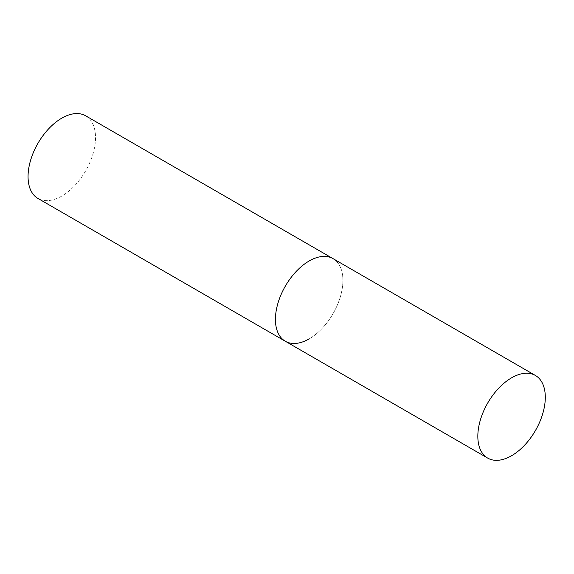 <?xml version="1.0" encoding="UTF-8"?>
<svg xmlns="http://www.w3.org/2000/svg" width="574" height="574" viewBox="0 0 574 574"><rect width="100%" height="100%" fill="white"/><g stroke="black" fill="none" stroke-linecap="round" stroke-linejoin="round"><path stroke-width="0.43" stroke-dasharray="2.87 2.15" d="M85.641 115.797A47.707 27.545 -60 0 1 92.952 154.026A47.707 27.545 -60 0 1 61.784 196.064A47.707 27.545 -60 0 1 37.934 198.432M285.314 341.25A47.707 27.545 120 0 0 322.071 328.472A47.707 27.545 120 0 0 342.9 280.464A47.707 27.545 120 0 0 333.02 258.623A47.707 27.545 -60 0 1 340.332 296.851A47.707 27.545 -60 0 1 309.164 338.89"/><path stroke-width="0.86" d="M309.164 338.89A47.707 27.545 -60 0 1 285.314 341.25A47.707 27.545 -60 0 1 278.003 303.022A47.707 27.545 -60 0 1 309.164 260.983A47.707 27.545 -60 0 1 333.02 258.623A47.707 27.545 120 0 0 296.256 271.402A47.707 27.545 120 0 0 275.434 319.417A47.707 27.545 120 0 0 285.314 341.25L37.934 198.432A47.707 27.545 -60 0 1 30.623 160.203A47.707 27.545 -60 0 1 61.784 118.165A47.707 27.545 -60 0 1 85.641 115.797L535.42 375.475A47.707 27.545 120 0 0 498.655 388.261A47.707 27.545 120 0 0 477.833 436.269A47.707 27.545 120 0 0 487.713 458.109A47.707 27.545 120 0 0 524.478 445.324A47.707 27.545 120 0 0 545.3 397.316A47.707 27.545 120 0 0 535.42 375.475M285.314 341.25L487.713 458.109"/></g></svg>
